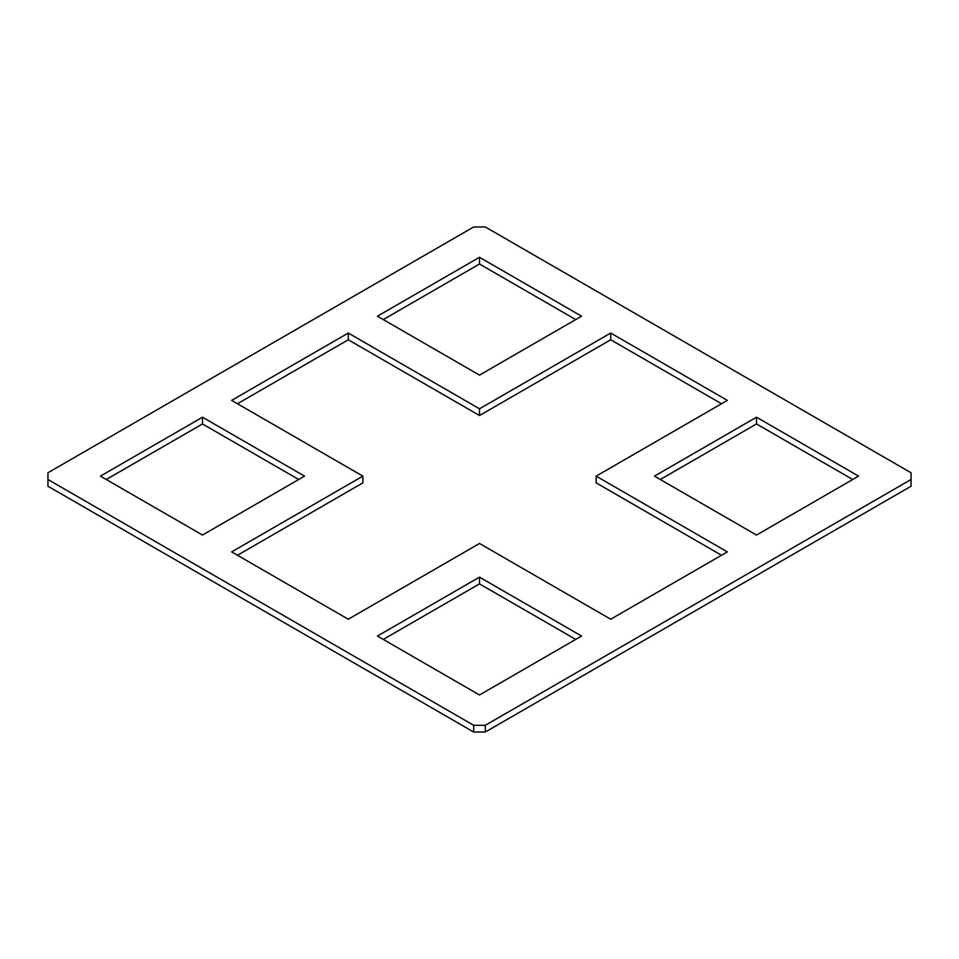 <?xml version="1.0" encoding="UTF-8"?>
<svg xmlns="http://www.w3.org/2000/svg" width="959" height="959" viewBox="0 0 959 959"><rect width="100%" height="100%" fill="white"/><g stroke="black" fill="none" stroke-linecap="round" stroke-linejoin="round"><path stroke-width="1.44" d="M727.354 551.893L610.715 619.226L479.5 543.477L348.285 619.226L231.646 551.893L362.862 476.132L231.646 400.382L348.285 333.037L479.5 408.798L610.715 333.037L727.354 400.382L596.138 476.132L727.354 551.893M362.862 476.132L362.862 482.868L237.484 555.261M721.516 403.739L610.715 339.774L479.5 415.523L348.285 339.774L237.484 403.739M348.285 339.774L348.285 333.037M479.5 415.523L479.5 408.798M610.715 339.774L610.715 333.037M721.516 555.261L596.138 482.868L596.138 476.132M858.569 476.132L756.507 535.05L654.458 476.132L756.507 417.213L858.569 476.132M852.731 479.5L756.507 423.95L660.283 479.5M756.507 423.95L756.507 417.213M377.438 316.206L479.5 257.288L581.562 316.206L479.5 375.125L377.438 316.206M575.724 319.575L479.5 264.013L383.276 319.575M479.5 264.013L479.5 257.288M202.493 417.213L304.542 476.132L202.493 535.05L100.431 476.132L202.493 417.213L202.493 423.95L106.269 479.5M298.717 479.5L202.493 423.95M479.5 577.138L581.562 636.057L479.5 694.987L377.438 636.057L479.5 577.138L479.5 583.875L383.276 639.425M575.724 639.425L479.5 583.875M485.326 732.017L911.05 486.237L911.05 479.5L485.326 725.292L473.674 725.292L473.674 732.017L485.326 732.017L485.326 725.292M473.674 725.292L47.95 479.5L47.95 486.237L473.674 732.017M47.95 479.5L47.95 472.763L473.674 226.983L485.326 226.983L911.05 472.763L911.05 479.5"/></g></svg>
